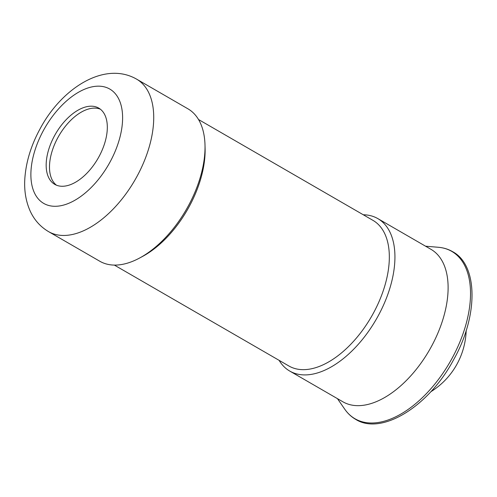 <?xml version="1.0" encoding="UTF-8"?>
<svg xmlns="http://www.w3.org/2000/svg" width="497" height="497" viewBox="0 0 497 497"><rect width="100%" height="100%" fill="white"/><g stroke="black" fill="none" stroke-linecap="round" stroke-linejoin="round"><path stroke-width="0.75" d="M363.27 214.766A88.037 49.023 120 0 1 376.167 217.723A88.037 49.023 120 0 1 377.844 218.612L431.023 249.357A88.037 49.023 120 0 1 430.24 348.633A88.037 49.023 120 0 1 344.564 402.688A88.037 49.023 120 0 1 342.893 401.793L289.714 371.048A88.037 49.023 120 0 1 279.109 360.344M377.844 218.612A88.037 49.023 120 0 1 377.061 317.887A88.037 49.023 120 0 1 291.385 371.942A88.037 49.023 120 0 1 289.714 371.048M198.52 119.516L373.011 220.395A84.08 46.817 120 0 1 372.265 315.204A84.08 46.817 120 0 1 290.447 366.823A84.08 46.817 120 0 1 288.85 365.972L114.36 265.094M205 144.919L205.093 148.367A84.08 46.817 120 0 1 142.645 256.39L139.601 258.03A88.037 49.023 120 0 1 101.463 262.136A88.037 49.023 120 0 1 99.785 261.242L48.507 231.596A88.037 49.023 120 0 0 50.178 232.49A88.037 49.023 120 0 0 136.681 176.951A88.037 49.023 120 0 0 136.638 79.16L187.916 108.806A88.037 49.023 120 0 1 205 144.919A88.037 49.023 120 0 1 139.601 258.03M54.689 135.445A44.022 24.508 120 0 1 98.779 108.122A44.022 24.508 120 0 1 98.797 157.015A44.022 24.508 120 0 1 54.713 184.337A44.022 24.508 120 0 1 54.689 135.445M100.369 109.197A44.022 24.508 -60 0 0 58.012 137.365A44.022 24.508 -60 0 0 56.441 185.182M451.816 358.759A96.673 53.831 120 0 1 356.834 419.741A96.673 53.831 120 0 1 344.763 409.205C347.738 413.479 351.348 416.846 355.579 419.3C381.168 435.801 428.613 406.85 453.562 359.809C478.53 315.806 478.139 264.988 452.525 251.619C448.282 249.171 443.566 247.73 438.379 247.282A96.673 53.831 120 0 1 449.928 250.401A96.673 53.831 120 0 1 451.816 358.759M43.661 130.052A66.026 36.766 120 0 1 108.539 88.398A66.026 36.766 120 0 1 109.825 162.407A66.026 36.766 120 0 1 44.947 204.062A66.026 36.766 120 0 1 43.661 130.052M48.507 231.596C40.307 226.713 34.187 219.842 30.149 210.995C25.794 201.148 24.03 190.27 24.85 178.361C26.061 161.674 31.181 145.087 40.201 128.599C61.665 88.354 104.426 60.659 136.638 79.16M337.426 398.631L344.763 409.205M425.556 246.195L438.379 247.282M430.781 391.766A74.836 74.836 0 0 0 466.186 330.53"/></g></svg>
